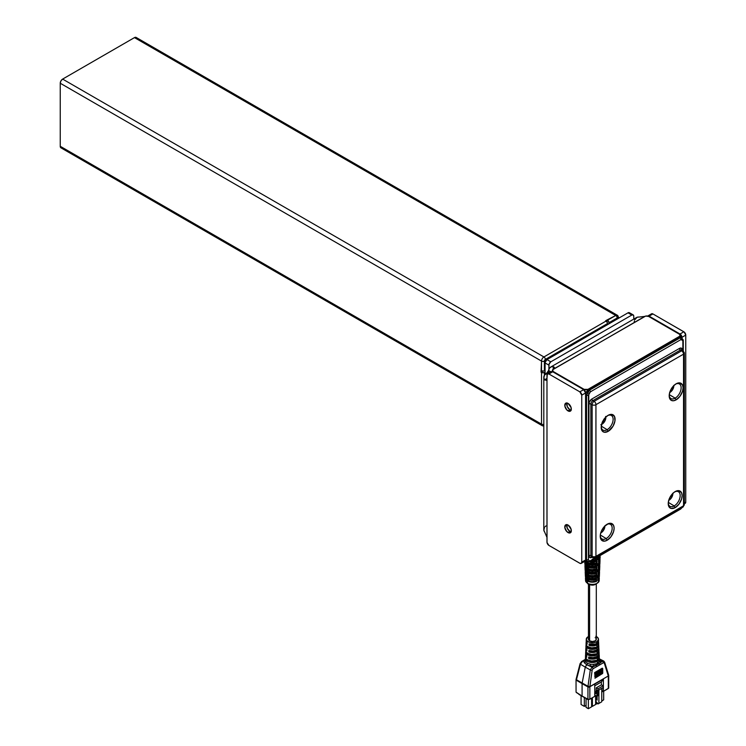 <?xml version="1.0" encoding="UTF-8"?>
<svg xmlns="http://www.w3.org/2000/svg" width="746" height="746" viewBox="0 0 746 746"><rect width="100%" height="100%" fill="white"/><g stroke="black" fill="none" stroke-linecap="round" stroke-linejoin="round"><path stroke-width="1.12" d="M604.185 419.028A3.143 1.809 -60 0 1 602.423 422.077M672.081 387.65A3.143 1.809 -60 0 1 670.682 389.99M603.15 528.009A3.143 1.809 -60 0 1 601.677 530.499L603.16 527.944M671.148 495.391A3.143 1.809 -60 0 1 669.675 497.871L671.167 495.316M580.435 663.362A1.352 0.615 14.4 0 0 580.08 663.66A1.352 0.615 -165.6 0 1 580.435 663.362L581.414 662.028A1.352 0.783 60 0 1 581.693 661.478A1.352 0.783 60 0 1 582.365 661.543L580.444 664.238L585.274 667.129L590.282 669.917L592.072 667.148A1.352 0.783 60 0 1 593.033 668.733L603.589 662.672A1.352 0.942 -104.6 0 0 602.88 660.993L602.386 661.198A1.352 0.783 60 0 1 603.346 662.774L604.316 663.101L608.316 676.1A1.352 0.877 -6.7 0 0 608.699 675.391A1.352 0.877 -6.7 0 0 608.671 675.27M608.27 674.617A1.352 0.895 162.8 0 1 608.288 675.895L608.316 688.521L603.393 691.365L603.393 679.112L594.767 684.091L594.767 696.344L589.844 699.188L589.853 686.758A1.352 0.681 -174.1 0 1 587.96 686.628L587.941 686.907A1.352 0.783 0 0 0 589.844 686.898L592.156 670.122L593.033 668.733A1.352 0.783 -120 0 0 592.072 667.148L586.664 664.742L584.277 662.69A8.411 4.858 180 0 1 584.081 660.555L585.731 659.203L584.081 660.555A1.352 1.091 -163.6 0 0 585.33 659.968A1.352 1.091 16.4 0 1 584.081 660.555L582.365 661.543L584.081 660.555L584.277 662.69A1.352 1.063 154 0 0 585.582 661.413L587.382 663.297L590.459 664.229A7.059 4.075 0 0 0 593.555 664.322L597.387 663.586L597.201 657.963A6.826 3.944 180 0 1 588.603 658.466L588.65 656.993A6.761 3.907 0 0 0 597.154 656.499L596.996 651.426A6.527 3.767 180 0 1 588.818 651.929L588.864 650.456A6.462 3.73 0 0 0 596.949 649.962L596.791 644.898A6.238 3.599 180 0 1 589.032 645.383L589.079 643.919A6.173 3.562 0 0 0 596.744 643.434L596.688 641.737A6.099 3.516 180 0 1 589.974 642.483A6.099 3.516 180 0 1 586.281 639.154A6.099 3.516 180 0 1 588.072 636.767L588.995 636.329M576.061 679.559A1.352 0.783 0 0 0 576.043 679.709A1.352 0.783 0 0 0 576.416 680.259L576.434 679.97A1.352 0.681 -174.1 0 1 576.052 679.429A1.352 0.681 5.9 0 0 576.434 679.97L576.453 678.869L576.462 679.755L582.141 683.038L585.274 667.129L587.167 664.071L586.664 664.742L584.277 662.69A1.352 1.063 -26 0 0 585.582 661.413L587.382 663.297L587.167 664.071L587.382 663.297L590.459 664.229L590.095 666.047L590.459 664.229A7.059 4.075 0 0 0 593.555 664.322L593.788 666.159A8.411 4.858 180 0 1 590.095 666.047L586.664 664.742L585.274 667.129L580.444 664.238L582.365 661.543A1.352 0.783 -120 0 0 581.693 661.478L585.526 659.259M585.414 659.623A7.059 4.075 0 0 0 585.321 660.201A7.059 4.075 0 0 0 585.582 661.413A7.059 4.075 0 0 1 585.321 660.201L585.405 658.392A6.975 4.028 180 0 1 585.545 657.674M586.281 639.154L586.207 640.814A6.173 3.562 0 0 0 587.158 642.819L587.111 644.283A6.238 3.599 180 0 1 586.142 642.25L586.058 644.134A6.322 3.655 0 0 0 589.265 647.407A6.322 3.655 0 0 0 595.784 647.304L595.84 648.768A6.388 3.693 180 0 1 589.247 648.88A6.388 3.693 180 0 1 585.992 645.57L585.918 647.23A6.462 3.73 0 0 0 586.953 649.356L586.897 650.82A6.527 3.767 180 0 1 585.843 648.666L585.759 650.54A6.621 3.823 0 0 0 589.154 653.981A6.621 3.823 0 0 0 595.998 653.841L596.045 655.305A6.686 3.861 180 0 1 589.126 655.454A6.686 3.861 180 0 1 585.694 651.976L585.619 653.636A6.761 3.907 0 0 0 586.738 655.893L586.692 657.357A6.826 3.944 180 0 1 585.554 655.072A6.826 3.944 180 0 1 585.703 654.354M585.843 648.666A6.527 3.767 180 0 1 586.002 647.948M586.142 642.25A6.238 3.599 180 0 1 586.3 641.532M585.992 645.57A6.388 3.693 180 0 1 586.142 644.852M585.694 651.976A6.686 3.861 180 0 1 585.843 651.258M585.554 655.072L585.47 656.956A6.91 3.991 0 0 0 589.032 660.555A6.91 3.991 0 0 0 596.213 660.378L596.259 661.842A6.975 4.028 180 0 1 589.014 662.028A6.975 4.028 180 0 1 585.405 658.392M588.753 638.38L588.445 639.257A3.926 2.266 0 0 0 589.601 640.851L589.601 584.547L589.601 640.851A3.926 2.266 0 0 0 593.881 641.346A3.926 2.266 0 0 0 596.306 639.257L596.007 638.38M584.817 561.3A7.628 4.401 0 0 0 586.99 563.827L586.906 561.206L586.99 563.827L585.675 563.043A6.733 3.889 0 0 0 587.615 565.459L587.578 564.135L587.615 565.459L584.836 562.773L584.752 560.787L584.995 563.603L587.046 565.785L587.167 569.916A7.376 4.252 0 0 0 592.277 571.166L592.287 573.105A7.292 4.206 180 0 1 587.223 571.874L587.344 576.005A7.124 4.112 0 0 0 592.305 577.208L592.315 579.157A7.04 4.066 180 0 1 587.4 577.963L587.55 583.232A1.352 0.783 120 0 0 587.829 583.82A1.352 0.783 -60 0 1 587.55 583.232A6.826 3.935 0 0 0 594.916 584.099A6.826 3.935 0 0 0 599.197 580.537C596.334 585.228 592.548 586.319 587.829 583.82L585.554 580.537A6.826 3.935 0 0 0 587.55 583.232L587.4 577.963A7.04 4.066 180 0 1 585.34 575.185A7.04 4.066 180 0 1 585.34 575.129L585.256 573.142A7.124 4.112 0 0 0 585.256 573.198A7.124 4.112 0 0 0 587.344 576.005L587.223 571.874A7.292 4.206 180 0 1 585.088 568.993A7.292 4.206 180 0 1 585.088 568.946L585.004 566.96A7.376 4.252 0 0 0 585.004 567.007A7.376 4.252 0 0 0 587.167 569.916L587.046 565.785A7.544 4.355 180 0 1 584.836 562.81A7.544 4.355 180 0 1 584.836 562.773L585.386 563.062L584.752 560.787M585.908 568.956L585.927 569.226A6.481 3.739 0 0 0 587.792 571.548L587.755 570.224L587.792 571.548L585.088 568.946L586.328 571.25L589.545 572.779L592.287 573.105L591.783 572.788L592.287 573.105L592.277 571.166L587.167 569.916L585.582 568.564L585.004 566.96L585.088 568.946L585.908 568.956M586.16 575.101L586.169 575.399A6.229 3.599 0 0 0 587.979 577.628L587.932 576.313L587.979 577.628L585.34 575.129L586.533 577.357L589.657 578.84L592.315 579.157L591.811 578.831L592.315 579.157L592.305 577.208L587.344 576.005L585.256 573.142L585.34 575.129L586.16 575.101M599.113 581.059A6.826 3.935 180 0 1 594.487 584.193A6.826 3.935 180 0 1 587.55 583.232A6.826 3.935 180 0 1 585.601 580.006M599.887 558.726A7.665 4.429 180 0 1 600.045 559.714L599.364 563.062L599.998 560.787A7.628 4.401 0 0 0 599.998 560.787L599.924 562.773A7.544 4.355 180 0 1 599.915 562.81A7.544 4.355 180 0 1 592.492 567.063L592.501 565.123A7.628 4.401 0 0 0 599.998 560.824L599.998 560.647M599.747 566.96L599.169 568.564L597.593 569.916L592.473 571.166L592.464 573.105L595.205 572.779L599.094 570.531L599.747 566.96L599.672 568.946A7.292 4.206 180 0 1 599.663 568.993A7.292 4.206 180 0 1 592.464 573.105L592.473 571.166A7.376 4.252 0 0 0 599.747 567.007A7.376 4.252 0 0 0 599.747 566.96L599.747 566.848M599.495 573.142L597.415 576.005L592.455 577.208L592.445 579.157L595.103 578.84L598.87 576.658L599.495 573.142L599.42 575.129A7.04 4.066 180 0 1 599.411 575.185A7.04 4.066 180 0 1 592.445 579.157L592.455 577.208A7.124 4.112 0 0 0 599.495 573.198A7.124 4.112 0 0 0 599.495 573.142L599.495 573.059M592.268 567.063A7.544 4.355 180 0 1 587.046 565.785L592.268 567.063L591.764 566.746L592.268 567.063L592.259 565.123L592.268 567.063M586.99 563.827A7.628 4.401 0 0 0 592.259 565.123L586.99 563.827M590.757 560.917L592.24 561.02L592.24 560.097L592.24 561.02A7.796 4.504 180 0 1 590.795 560.927M599.113 577.283A6.91 3.991 180 0 1 599.29 578.281A6.91 3.991 180 0 1 597.863 580.612L597.928 578.654A6.994 4.038 0 0 0 599.374 576.285L599.411 575.185M596.632 579.4L596.586 581.348A6.91 3.991 180 0 1 588.165 581.348L588.118 579.4A6.994 4.038 0 0 0 596.632 579.4L592.38 580.229L588.118 579.4L588.165 581.348L591.252 582.122L594.599 581.964L596.586 581.348L596.091 580.975L592.38 581.703L588.165 581.348L588.631 579.605L588.659 580.975A6.099 3.525 0 0 0 596.091 580.975L596.129 579.605L596.586 581.348L596.632 579.4M599.374 571.1A7.162 4.14 180 0 1 599.542 572.089A7.162 4.14 180 0 1 598.059 574.513L598.124 572.546A7.246 4.187 0 0 0 599.625 570.103L599.663 568.993M596.791 573.32L596.744 575.278A7.162 4.14 180 0 1 588.016 575.278L587.969 573.32A7.246 4.187 0 0 0 596.791 573.32L592.38 574.187L587.969 573.32L588.016 575.278L591.214 576.08L594.683 575.912L596.744 575.278L596.24 574.905L593.415 575.614L588.016 575.278L588.473 573.525L588.51 574.905A6.35 3.665 0 0 0 596.24 574.905L596.278 573.525L596.744 575.278L596.791 573.32M599.635 564.909A7.413 4.28 180 0 1 599.793 565.906A7.413 4.28 180 0 1 598.264 568.415L598.329 566.447A7.497 4.327 0 0 0 599.877 563.911L599.915 562.81M596.94 567.249L596.893 569.198A7.413 4.28 180 0 1 587.857 569.198L587.811 567.249A7.497 4.327 0 0 0 596.94 567.249L592.38 568.144L587.811 567.249L587.857 569.198L591.168 570.028L594.758 569.86L596.893 569.198L596.399 568.825L592.38 569.618L587.857 569.198L588.324 567.454L588.361 568.825A6.602 3.814 0 0 0 596.399 568.825L596.436 567.454L596.893 569.198L596.94 567.249M600.045 559.714A7.665 4.429 180 0 1 598.46 562.307L598.525 560.349A7.749 4.476 0 0 0 600.129 557.728L600.166 556.628A7.796 4.504 180 0 1 600.166 556.628A7.796 4.504 180 0 1 592.51 561.02L592.52 559.071L592.51 561.02L596.735 560.246L599.551 558.278L600.25 554.614L599.616 556.889L600.166 556.6M589.181 561.701A7.749 4.476 0 0 0 597.098 561.169L597.042 563.127A7.665 4.429 180 0 1 587.708 563.127L587.671 561.607L587.708 563.127L589.909 563.808L593.63 563.985L597.042 563.127L587.708 563.127L588.174 561.747L588.202 562.754A6.854 3.954 0 0 0 596.548 562.754L596.586 561.384L597.042 563.127L597.098 561.169L592.38 562.102L588.725 561.57M594.217 558.95A7.88 4.551 0 0 0 600.036 555.593M566.913 524.634A4.607 2.658 -120 0 0 569.963 531.469L568.051 532.579A4.607 2.658 60 0 1 565.039 528.522A4.607 2.658 60 0 1 565.748 524.83A4.607 2.658 60 0 1 568.051 525.053A4.607 2.658 60 0 1 571.063 529.119A4.607 2.658 60 0 1 570.354 532.803A4.607 2.658 60 0 1 568.051 532.579L569.963 531.469L571.212 531.907M566.913 402.989A4.607 2.658 -120 0 0 569.963 409.815L568.051 410.925A4.607 2.658 60 0 1 565.039 406.868A4.607 2.658 60 0 1 565.748 403.176A4.607 2.658 60 0 1 568.051 403.409A4.607 2.658 60 0 1 571.063 407.465A4.607 2.658 60 0 1 570.354 411.149A4.607 2.658 60 0 1 568.051 410.925L569.963 409.815L571.212 410.253M674.197 505.928A8.439 4.877 120 0 0 680.165 495.857A8.439 4.877 120 0 0 674.673 491.894A8.439 4.877 -60 0 1 678.366 491.689A8.439 4.877 -60 0 1 679.727 498.44A8.439 4.877 -60 0 1 674.197 505.928L668.304 502.403L674.197 505.928A8.439 4.877 -60 0 1 669.927 506.31A8.439 4.877 -60 0 1 668.248 503.009A8.439 4.877 120 0 0 674.197 505.928L675.177 507.616L674.197 505.928M675.177 491.577A9.819 5.67 -60 0 1 682.124 495.586A9.819 5.67 -60 0 1 675.177 507.616L671.316 508.492L669.404 507.383L668.23 503.606L668.761 500.23L670.262 496.761L673.825 492.509L676.529 490.952L679.037 490.7L681.592 492.826L682.124 495.586L681.592 498.962L679.037 504.035L675.177 507.616A9.819 5.67 -60 0 1 668.23 503.606A9.819 5.67 -60 0 1 675.177 491.577L675.177 491.577M606.2 538.547A8.439 4.877 120 0 0 612.168 528.485A8.439 4.877 120 0 0 606.666 524.513A8.439 4.877 -60 0 1 610.368 524.317A8.439 4.877 -60 0 1 611.729 531.059A8.439 4.877 -60 0 1 606.2 538.547L600.306 535.022L606.2 538.547A8.439 4.877 -60 0 1 601.929 538.938A8.439 4.877 -60 0 1 600.25 535.637A8.439 4.877 120 0 0 606.2 538.547L607.179 540.235L606.2 538.547M607.179 524.205A9.819 5.67 -60 0 1 614.117 528.215A9.819 5.67 -60 0 1 607.179 540.235L604.521 541.158L601.397 540.011L600.362 537.717L600.362 534.584L601.397 531.096L604.521 526.35L608.531 523.571L611.03 523.328L613.594 525.445L614.117 528.215L613.594 531.581L611.03 536.663L607.179 540.235A9.819 5.67 -60 0 1 600.232 536.225A9.819 5.67 -60 0 1 607.179 524.205L607.179 524.205M675.158 398.15A8.439 4.877 120 0 0 681.126 388.088A8.439 4.877 120 0 0 675.624 384.115A8.439 4.877 -60 0 1 679.326 383.92A8.439 4.877 -60 0 1 680.688 390.662A8.439 4.877 -60 0 1 675.158 398.15L669.265 394.625L675.158 398.15A8.439 4.877 -60 0 1 670.887 398.541A8.439 4.877 -60 0 1 669.209 395.231A8.439 4.877 120 0 0 675.158 398.15L676.137 399.837L675.158 398.15M676.137 383.798A9.819 5.67 -60 0 1 683.075 387.808A9.819 5.67 -60 0 1 676.137 399.837L673.479 400.761L671.223 400.322L669.321 397.32L669.321 394.186L671.223 388.983L673.479 385.943L676.137 383.798L679.988 382.922L682.553 385.048L683.075 387.808L682.553 391.184L679.988 396.257L676.137 399.837A9.819 5.67 -60 0 1 669.19 395.828A9.819 5.67 -60 0 1 676.137 383.798L676.137 383.798M607.16 429.668A8.439 4.877 120 0 0 613.119 419.606A8.439 4.877 120 0 0 607.626 415.634A8.439 4.877 -60 0 1 611.328 415.438A8.439 4.877 -60 0 1 612.69 422.18A8.439 4.877 -60 0 1 607.16 429.668L601.257 426.143L607.16 429.668A8.439 4.877 -60 0 1 602.889 430.06A8.439 4.877 -60 0 1 601.211 426.749A8.439 4.877 120 0 0 607.16 429.668L608.13 431.356L607.16 429.668M608.13 415.317A9.819 5.67 -60 0 1 615.077 419.327A9.819 5.67 -60 0 1 608.13 431.356L604.279 432.232L602.358 431.123L601.323 428.838L601.714 423.97L605.472 417.462L608.13 415.317L611.99 414.44L614.545 416.566L614.946 420.968L613.044 426.171L608.13 431.356A9.819 5.67 -60 0 1 601.192 427.346A9.819 5.67 -60 0 1 608.13 415.317L608.13 415.317M681.751 507.756L680.967 508.408A1.352 0.783 60 0 1 680.678 509.033A1.352 0.783 60 0 1 680.026 508.968M589.433 561.272L587.41 561.477L586.561 559.612L587.41 561.477A1.352 1.11 -60 0 0 589.023 560.843L588.454 559.603A1.352 0.783 180 0 1 586.561 559.612L586.561 395.175L585.573 394.606L585.573 559.08L586.561 559.612L585.573 559.08L586.701 561.067L585.573 559.08L585.573 394.606L586.561 395.175L586.561 559.612A1.352 0.783 0 0 0 588.454 559.603L589.023 560.843L590.375 560.712L682.03 507.42M681.555 337.537L679.531 337.08L681.182 337.164M634.622 319.95L637.112 317.255L644.768 316.425A2.714 1.567 180 0 1 648.6 316.425L679.531 334.283L680.119 335.989L587.969 389.356L584.137 389.356L553.206 371.499L553.206 372.049L553.206 371.499A2.714 1.567 180 0 1 552.413 370.389A2.714 1.567 180 0 1 553.206 369.289L553.206 366.612L551.536 366.724L549.597 368.011L548.552 370.473L550.977 371.872L548.552 370.473L546.977 372.879L548.105 373.532L546.977 372.879L548.897 371.778L544.431 375.219L543.862 377.952L544.664 379.742L546.977 378.409L546.501 379.975L545.009 380.106L544.664 379.742L546.977 378.409L547.303 374.054L548.897 373.988L552.73 371.778L583.661 389.636L585.573 392.955L587.969 389.944L585.946 392.741L585.573 394.606L585.573 392.955A2.714 1.567 -120 0 0 583.661 389.636L579.828 391.846A2.714 1.567 60 0 1 581.749 395.166L585.573 392.955L581.749 395.166L581.749 562.167A2.714 1.567 60 0 1 581.181 563.398A2.714 1.567 60 0 1 579.828 563.267L548.897 545.41A2.714 1.567 60 0 1 546.977 542.09L546.977 375.089A2.714 1.567 60 0 1 547.536 373.849A2.714 1.567 60 0 1 548.897 373.988L552.73 371.778A2.714 1.567 -120 0 0 551.369 371.639L552.73 371.778L583.661 389.636L579.828 391.846L581.749 395.166L581.749 562.167L585.666 559.901L581.749 562.167L581.181 563.398L580.202 563.444L548.897 545.41L547.014 542.547L546.977 378.409L546.165 380.255L544.664 379.742A10.836 6.257 180 0 1 543.806 377.308A10.836 6.257 180 0 1 546.977 372.879L548.552 370.473A10.836 6.257 60 0 1 550.66 367.088A10.836 6.257 60 0 1 553.206 366.612L554.39 367.657L553.215 369.279L645.644 316.08L648.6 316.425L679.531 334.283A2.714 1.567 180 0 1 680.324 335.392A2.714 1.567 180 0 1 679.531 336.493L679.531 337.08L588.445 389.626L589.433 390.205L680.026 337.901L679.065 337.313L682.096 337.724L680.026 337.901A1.352 0.783 60 0 1 680.967 339.551L590.375 391.855L588.78 393.757L588.454 559.603L588.454 395.166A1.352 0.783 180 0 1 586.561 395.175L587.41 392.349L589.433 390.205L587.969 389.944L587.969 389.356A2.714 1.567 180 0 1 584.137 389.356L584.137 389.981L584.137 389.356L553.206 371.499L552.618 369.792L644.768 316.425L639.024 317.069A10.836 6.257 -120 0 0 636.478 317.544L550.66 367.088M681.63 350.825A2.751 1.595 -60 0 1 683.019 350.704A2.751 1.595 -60 0 1 683.578 351.953A2.714 1.567 180 0 1 684.334 353.035A2.714 1.567 180 0 1 683.541 354.145L595.942 404.686L595.942 556.367L683.532 505.797L683.541 354.145A2.714 1.567 0 0 0 684.334 353.035L683.019 350.704A2.751 1.595 120 0 0 681.63 350.825L680.38 350.079L681.63 350.825L594.086 401.367L592.837 400.621A2.788 1.613 120 0 0 590.869 404.034L590.869 555.658A2.788 1.613 120 0 0 591.466 556.945A2.788 1.613 120 0 1 590.869 555.658L592.138 556.367L590.869 555.658A1.352 0.783 0 0 0 588.967 555.667L588.967 404.043L589.461 401.88L591.895 398.97L679.438 348.429L681.508 348.223L682.366 350.126A1.352 0.783 0 0 0 682.226 350.219A1.352 0.783 180 0 1 682.366 350.126A4.14 2.387 -60 0 0 679.438 348.429A1.352 0.783 -120 0 0 680.38 350.079L592.837 400.621L594.086 401.367L681.63 350.825A2.714 1.567 60 0 1 683.513 354.126A2.714 1.567 -120 0 0 681.63 350.825M681.788 349.949A2.788 1.613 120 0 0 680.38 350.079A1.352 0.783 60 0 1 679.438 348.429L591.895 398.97A1.352 0.783 -120 0 0 592.837 400.621A1.352 0.783 60 0 1 591.895 398.97A4.14 2.387 -60 0 0 588.967 404.043A1.352 0.783 180 0 1 590.869 404.034L592.138 404.742L590.869 404.034A1.352 0.783 0 0 0 588.967 404.043L588.967 555.667A1.352 0.783 180 0 1 590.869 555.658L590.869 404.034A2.788 1.613 120 0 1 592.837 400.621L680.38 350.079A2.788 1.613 120 0 1 681.788 349.949L683.019 350.704M592.725 557.635L595.411 557.607A2.714 1.567 -120 0 0 595.97 556.367A2.714 1.567 60 0 1 595.411 557.607A2.714 1.567 60 0 1 594.086 557.495A2.751 1.595 -60 0 1 592.725 557.635A2.751 1.595 -60 0 1 592.138 556.367L592.138 404.742A2.751 1.595 -60 0 1 594.086 401.367A2.751 1.595 120 0 0 592.138 404.742L592.138 556.367A2.714 1.567 0 0 0 595.933 556.348L595.933 404.724A2.714 1.567 180 0 1 592.138 404.742A2.714 1.567 0 0 0 595.933 404.724L595.97 404.668A2.714 1.567 -120 0 0 594.086 401.367A2.714 1.567 60 0 1 595.97 404.668L683.541 354.145L683.541 505.769L595.933 556.348A2.714 1.567 180 0 1 592.138 556.367A2.751 1.595 120 0 0 592.725 557.635L591.466 556.945M595.411 557.607L682.944 507.066A2.714 1.567 -120 0 0 683.513 505.825A2.714 1.567 60 0 1 682.944 507.066A2.714 1.567 60 0 1 681.63 506.954M683.578 503.578A2.714 1.567 180 0 1 684.334 504.66A2.714 1.567 180 0 1 683.541 505.769A2.714 1.567 0 0 0 684.334 504.66L684.334 353.035M682.879 350.611L682.842 340.241L681.695 339.299L680.967 339.551L682.879 340.652L682.879 350.611M592.054 557.271L589.825 557.56L588.967 555.667A4.14 2.387 -60 0 0 591.895 557.355A1.352 0.783 60 0 1 591.914 557.187A1.352 0.783 -120 0 0 591.895 557.355L592.054 557.271M682.534 507.103L680.678 509.033A1.352 0.783 -120 0 0 680.967 508.408L590.375 560.712A1.352 0.783 60 0 1 590.095 561.328A1.352 0.783 -120 0 0 590.375 560.712L589.023 560.843A1.352 1.11 120 0 1 587.41 561.477L586.701 561.067M680.678 509.033L590.095 561.328L587.447 561.496M682.898 339.561A1.352 0.783 180 0 1 683.271 340.101A1.352 0.783 180 0 1 682.879 340.652A1.352 0.783 0 0 0 683.271 340.101L681.135 337.127M590.375 391.855L680.967 339.551A1.352 0.783 -120 0 0 680.026 337.901L589.433 390.205A1.352 0.783 60 0 1 590.375 391.855A1.352 0.783 -120 0 0 589.433 390.205L586.561 395.175A1.352 0.783 0 0 0 588.454 395.166L590.375 391.855M607.533 324.65L607.291 322.477L605.621 320.78L606.097 321.05L543.918 356.952A2.033 1.175 60 0 1 545.354 359.441L607.533 323.54A2.033 1.175 -120 0 0 606.097 321.05L543.918 356.952A3.385 1.958 120 0 0 541.521 361.101L541.037 372.161L542.556 372.758L544.393 372.44A2.033 1.175 180 0 1 541.521 372.44L541.521 424.138L60.239 146.281L60.239 83.235L541.521 361.101A2.033 1.175 0 0 0 544.393 361.101L545.354 359.441L607.533 323.54L607.533 324.65M545.065 370.389L543.349 371.098L541.521 370.781A2.033 1.175 0 0 0 544.393 370.781L544.393 361.101A2.033 1.175 180 0 1 541.521 361.101A3.385 1.958 -60 0 1 543.918 356.952L62.636 79.095L134.466 37.617L615.748 315.483A2.033 1.175 60 0 1 617.184 317.973A1.352 0.783 -60 0 1 618.145 318.523L617.184 317.973A2.033 1.175 -120 0 0 615.748 315.483L607.533 320.22A2.033 1.175 60 0 1 608.969 322.71L617.184 317.973L608.969 322.71L608.969 323.82L608.727 321.647L607.058 319.95L615.748 315.483A3.385 1.958 -60 0 1 617.436 315.316A3.385 1.958 120 0 0 615.748 315.483L134.466 37.617L136.164 37.449A3.385 1.958 120 0 0 134.466 37.617L62.636 79.095A3.385 1.958 120 0 0 60.239 83.235L60.939 80.876L62.636 79.095L543.918 356.952A2.033 1.175 -120 0 1 545.354 359.441A1.352 0.783 -60 0 0 544.393 361.101L544.393 370.781L545.065 370.389M618.154 318.514A2.033 1.175 0 0 0 618.732 317.693A2.033 1.175 180 0 1 618.154 318.514M618.145 316.863A2.033 1.175 180 0 1 618.732 317.693L617.436 315.316A3.385 1.958 -60 0 1 618.145 316.863M608.111 324.314L607.533 323.988L608.111 324.314M607.058 322.03L607.058 319.95L605.621 320.78L607.058 319.95L607.058 322.03M62.17 147.876L61.303 147.96M60.939 147.829L60.239 146.281L60.239 83.235L541.521 361.101L541.521 370.781L541.037 370.501L541.521 372.44L541.521 424.138A2.033 1.175 0 0 0 543.806 424.381A2.033 1.175 180 0 1 541.521 424.138L60.239 146.281A3.385 1.958 120 0 0 60.939 147.829L542.221 425.696A3.385 1.958 -60 0 1 541.521 424.138A3.385 1.958 120 0 0 542.221 425.696L543.806 426.003M617.436 315.316L136.164 37.449L136.816 38.484M542.846 371.126L541.037 372.161L542.846 371.126M544.393 375.275L544.393 372.44L544.393 375.275M543.806 425.584A3.385 1.958 -60 0 1 542.221 425.696M545.065 362.929L548.897 365.139A2.714 1.567 -60 0 1 550.809 361.819L546.977 359.609A2.714 1.567 120 0 0 545.065 362.929L548.897 365.139L548.897 369.251L549.037 364.207L550.809 361.819L546.977 359.609L628.011 312.826L631.834 315.036A2.714 1.567 -60 0 1 633.195 314.905A2.714 1.567 -60 0 1 633.755 316.145L633.195 314.905L631.834 315.036L550.809 361.819L631.834 315.036L628.011 312.826L546.977 359.609L545.102 362.472L545.065 374.38L545.065 362.929M629.885 313.525L629.363 312.695A2.714 1.567 120 0 0 628.011 312.826L629.363 312.695L633.195 314.905M633.755 319.12L633.755 316.145L633.755 319.12M566.96 524.541L567.258 528.243L569.963 531.469A4.607 2.658 -120 0 0 571.1 531.889M566.96 402.887L567.258 406.589L569.963 409.815A4.607 2.658 -120 0 0 571.1 410.235M585.023 391.911L586.589 391.995M684.222 503.391L685.201 503.354A2.714 1.567 -120 0 0 685.76 502.114L684.334 502.935L685.76 502.114L685.76 335.113A2.714 1.567 -120 0 0 683.849 331.793L680.016 334.003A2.714 1.567 60 0 1 681.928 337.323L685.76 335.113L684.222 332.054L652.909 313.935A2.714 1.567 -120 0 0 651.556 313.805L651.137 314.28M581.181 563.398L585.013 561.188A2.714 1.567 -120 0 0 585.573 559.948L585.013 561.188L583.661 561.057M684.334 503.848L685.76 502.114L685.76 335.113L681.928 337.323L680.324 336.399L681.891 336.875L680.016 334.003L649.076 316.145L652.909 313.935L651.556 313.805L647.724 316.015A2.714 1.567 60 0 1 649.076 316.145L652.909 313.935L683.849 331.793L680.016 334.003L649.076 316.145L647.481 316.211M585.097 561.141A2.714 1.567 0 0 0 586.841 561.169M585.423 391.986A2.714 1.567 0 0 0 586.272 392.023M548.897 373.988L579.828 391.846L548.897 373.988M568.051 403.409L565.748 403.176L564.853 406.057L566.801 409.918L569.86 411.335L571.063 410.337L571.063 407.465L568.051 403.409M568.051 525.053L565.748 524.83L564.853 527.711L566.801 531.572L569.86 532.989L571.063 531.991L571.063 529.119L568.051 525.053M543.806 377.308L543.806 529.641A10.836 6.257 0 0 0 544.664 532.075L546.977 537.372M544.431 527.543L543.862 530.285L546.977 537.381M545.932 525.911L545.074 526.695M553.718 368.925L553.206 369.289L553.206 366.612L554.306 367.265L553.718 368.925M634.24 322.244L634.352 321.032M550.846 372.468L551.369 371.639L547.536 373.849M587.093 561.123L585.023 561.123M585.116 561.039L586.291 562.307L586.253 561.234L586.291 562.307A7.665 4.429 180 0 1 585.19 561.16M584.836 562.81L584.883 563.911A7.497 4.327 0 0 0 586.431 566.447L586.496 568.415A7.413 4.28 180 0 1 584.967 565.906A7.413 4.28 180 0 1 585.125 564.909M585.088 568.993L585.134 570.103A7.246 4.187 0 0 0 586.626 572.546L586.692 574.513A7.162 4.14 180 0 1 585.209 572.089A7.162 4.14 180 0 1 585.386 571.1M585.34 575.185L585.386 576.285A6.994 4.038 0 0 0 586.832 578.654L586.888 580.612A6.91 3.991 180 0 1 585.461 578.281A6.91 3.991 180 0 1 585.638 577.283M591.839 578.672L587.979 577.628A6.229 3.599 0 0 0 591.811 578.672M591.802 577.199L591.811 578.831L591.802 577.199M591.811 572.62L587.792 571.548A6.481 3.739 0 0 0 591.783 572.62M591.783 571.147L591.783 572.788L591.783 571.147M591.792 566.578L587.615 565.459A6.733 3.889 0 0 0 591.764 566.578M591.764 565.104L591.764 566.746L591.764 565.104M592.24 561.02L591.746 560.703L592.24 561.02M593.014 560.535A6.984 4.028 0 0 0 599.336 556.87L597.313 559.369L592.986 560.535M593.014 560.703L592.51 561.02L593.014 559.64L593.014 560.703M600.082 555.472L597.947 557.747L594.021 558.978M586.328 561.477L585.89 560.889M600.129 557.626L598.525 560.349L598.46 562.307L599.141 561.701L600.045 559.612L599.635 558.195M599.234 559.612L598.423 561.477M592.492 567.063L595.317 566.718L598.637 565.142L599.924 562.773L597.136 565.459L592.967 566.578A6.733 3.889 0 0 0 599.085 563.043L596.641 564.368L592.501 565.123L592.492 567.063L592.986 566.746L592.492 567.063M592.986 566.746L592.995 565.104L592.986 566.746M585.358 564.424L584.957 565.804L585.834 567.818L586.496 568.415L586.431 566.447L584.883 563.817M586.552 567.603L585.769 565.804M599.877 563.817L598.329 566.447L598.264 568.415L598.917 567.818L599.7 566.503L599.402 564.424M598.982 565.804L598.199 567.603M592.967 572.62A6.481 3.739 0 0 0 598.833 569.226L596.959 571.548L592.939 572.62M592.967 572.788L592.977 571.147L592.967 572.788M585.591 570.662L585.591 573.32L586.692 574.513L586.626 572.546L585.134 570M586.776 573.721L586.03 572.079A6.35 3.665 0 0 0 586.664 573.599M599.625 570L598.124 572.546L598.059 574.513L599.159 573.32L599.159 570.662M598.096 573.599A6.35 3.665 0 0 0 598.73 572.079L597.984 573.721M598.861 575.418L596.781 577.628L592.921 578.672A6.229 3.599 0 0 0 598.581 575.399L598.861 575.418M592.949 578.831L592.949 577.199L592.949 578.831M585.834 576.9L585.834 579.465L586.888 580.612L586.832 578.654L585.386 576.192M586.999 579.847L586.356 577.609M599.374 576.192L597.928 578.654L597.863 580.612L598.926 579.465L598.926 576.9M598.395 577.609L597.76 579.847M589.34 584.146L588.51 583.745A1.352 0.783 -60 0 1 587.829 583.82M598.488 561.402A6.854 3.954 0 0 0 599.234 559.714M585.778 565.86L585.778 565.897A6.602 3.814 0 0 0 586.459 567.501M598.292 567.501A6.602 3.814 0 0 0 598.982 565.897L598.982 565.86M586.272 578.169L586.281 578.262A6.099 3.525 0 0 0 586.86 579.689M597.891 579.689A6.099 3.525 0 0 0 598.478 578.262L598.478 578.169M590.282 584.435L594.469 584.435M595.42 584.146L596.24 583.745M595.765 636.329L598.012 637.905L598.357 639.937L596.688 641.737L593.564 642.707L590.049 642.502L587.307 641.206L586.281 639.257L588.072 636.767A6.099 3.516 180 0 1 588.445 636.562M588.445 583.717L588.445 639.257L589.601 640.851L592.38 641.523L595.159 640.851L596.306 639.257L596.306 584.127M595.644 637.989L595.159 637.653M596.39 665.357L592.072 667.148L593.788 666.159L590.095 666.047L592.072 667.148L590.282 669.917L585.274 667.129L582.141 683.038L588.007 686.32L590.282 669.917A1.352 0.513 7.9 0 0 592.156 670.122L593.033 668.733L596.865 666.514A1.352 0.783 -120 0 0 596.39 665.357A1.352 0.783 60 0 1 596.865 666.514L599.504 664.994A1.352 0.783 -120 0 0 599.029 663.837A1.352 0.783 60 0 1 599.504 664.994L603.346 662.774A1.352 0.783 -120 0 0 602.386 661.198L600.474 660.051A1.352 1.063 -26 0 1 599.42 659.762A1.352 1.063 154 0 0 600.474 660.051A8.411 4.858 180 0 1 600.67 662.187A1.352 1.091 16.4 0 1 599.336 660.993A7.059 4.075 0 0 0 599.439 660.201L599.355 658.392A6.975 4.028 180 0 1 598.18 660.742L598.124 659.268A6.91 3.991 0 0 0 599.29 656.956L599.206 655.072A6.826 3.944 180 0 1 597.201 657.963L597.387 663.586L599.336 660.993A1.352 1.091 -163.6 0 0 600.67 662.187L599.029 663.837A1.352 0.83 41.6 0 1 598.367 662.784A1.352 0.83 -138.4 0 0 599.029 663.837L593.788 666.159L593.555 664.322L596.147 664.061A1.352 0.681 -103.2 0 0 596.39 665.357A1.352 0.681 76.8 0 1 596.147 664.061L598.367 662.784L599.336 660.993A7.059 4.075 0 0 0 599.439 660.201M599.057 654.354A6.826 3.944 180 0 1 599.206 655.072M599.001 654.233L598.544 656.862L595.299 658.737L589.629 658.783L588.603 658.466L588.65 656.993L593.061 657.627L597.154 656.499A6.761 3.907 0 0 0 599.131 653.636L599.057 651.976A6.686 3.861 180 0 1 597.966 654.205L597.919 652.731A6.621 3.823 0 0 0 598.991 650.54L598.907 648.666A6.527 3.767 180 0 1 596.996 651.426L597.154 656.499L598.488 655.417L599.122 653.468M598.758 647.948A6.527 3.767 180 0 1 598.907 648.666M598.73 647.882L598.273 650.391L595.187 652.172L589.797 652.228L588.818 651.929L588.864 650.456L593.061 651.034L596.949 649.962A6.462 3.73 0 0 0 598.842 647.23L598.768 645.57A6.388 3.693 180 0 1 597.751 647.659L597.705 646.195A6.322 3.655 0 0 0 598.702 644.134L598.609 642.25A6.238 3.599 180 0 1 596.791 644.898L596.949 649.962L598.6 648.339L598.665 646.456M596.306 636.562A6.099 3.516 180 0 1 598.469 639.154A6.099 3.516 180 0 1 596.688 641.737L596.744 643.434L595.047 644.124L589.079 643.919L589.032 645.383L594.096 645.812L598.003 643.91L598.451 641.532A6.238 3.599 180 0 1 598.609 642.25M598.395 640.115L598.311 641.896L596.744 643.434A6.173 3.562 0 0 0 598.544 640.814L598.469 639.154M598.907 651.258A6.686 3.861 180 0 1 599.057 651.976M599.206 657.674A6.975 4.028 180 0 1 599.355 658.392M598.609 644.852A6.388 3.693 180 0 1 598.768 645.57M598.814 651.044L598.87 652.992L597.966 654.205L597.919 652.731L598.963 650.251M586.384 641.355L586.3 643.164L587.111 644.283L587.158 642.819L586.244 640.516M585.797 654.121L585.75 656.126L586.692 657.357L586.738 655.893L585.647 653.347M586.086 647.742L586.03 649.645L586.897 650.82L586.953 649.356L585.946 646.931M595.961 657.049A4.83 2.788 0 0 1 590.058 657.627L588.603 658.466L590.058 657.627L593.816 657.841L596.296 656.806M596.53 650.186A4.83 2.788 0 0 1 590.058 651.211L588.818 651.929L590.058 651.211L593.816 651.426L596.697 650.008M596.893 643.341A4.83 2.788 0 0 1 590.058 644.796L590.058 644.208L589.032 645.383L590.058 644.796L593.816 645.01L596.987 643.183M585.61 657.515L586.067 660.219L588.361 661.786L592.893 662.513L596.259 661.842L594.702 660.937L596.259 661.842L596.213 660.378L591.699 661.031L587.494 659.884L585.713 658.121L585.666 656.088M589.228 660.611A4.83 2.788 0 0 0 594.702 660.937L591.69 661.254L588.958 660.471M585.88 651.165L585.936 653.123L588.519 655.23L591.699 655.92L596.045 655.305L594.702 654.531L596.045 655.305L595.998 653.841L591.699 654.447L587.699 653.347L586.002 651.678L585.946 649.738M588.482 653.738A4.83 2.788 0 0 0 594.702 654.531L590.935 654.746L588.454 653.71M586.16 644.814L586.617 647.258L588.687 648.675L591.699 649.337L595.84 648.768L594.702 648.115L595.84 648.768L595.784 647.304L591.699 647.854L587.904 646.81L586.291 645.225L586.225 643.397M588.025 646.875A4.83 2.788 0 0 0 594.702 648.115L590.935 648.33L587.764 646.502M599.103 657.422L599.15 659.473L598.18 660.742L598.124 659.268L599.252 656.667M598.525 644.656L598.6 646.521L597.751 647.659L598.46 643.229M597.537 642.12L596.847 641.644M602.88 660.993A1.352 0.942 75.4 0 1 603.589 662.672L604.316 663.101A1.352 0.895 -17.2 0 0 604.661 662.234A1.352 0.895 162.8 0 0 604.307 661.823L600.474 660.051L600.67 662.187L602.386 661.198L599.029 663.837M604.661 662.224L608.624 675.018A1.352 0.895 -17.2 0 1 608.288 675.895L604.316 663.101A1.352 0.895 162.8 0 0 604.661 662.224L603.784 661.087L599.476 658.932M576.089 679.308A1.352 0.681 5.9 0 0 576.052 679.429L580.08 663.651A1.352 0.615 14.4 0 0 580.444 664.238L576.481 679.671A1.352 0.615 -165.6 0 1 576.108 679.084A1.352 0.615 -165.6 0 1 576.471 678.795A1.352 0.615 14.4 0 0 576.117 679.084A1.352 0.615 14.4 0 0 576.481 679.671L580.444 664.238A1.352 0.615 -165.6 0 1 580.08 663.651L581.693 661.478M608.288 675.979L589.872 686.609L592.156 670.122A1.352 0.513 -172.1 0 1 590.282 669.917L588.007 686.32L576.462 679.755L582.085 683.625L582.141 683.038L582.085 683.625L587.941 686.907L588.007 686.32A1.352 0.513 7.9 0 0 589.872 686.525A1.352 0.513 -172.1 0 1 588.007 686.32L589.862 686.609L587.96 686.628A1.352 0.681 5.9 0 0 589.853 686.758L608.288 675.979M594.618 672.603L595.159 673.209L602.815 668.789L602.283 668.174L594.618 672.603L595.159 673.209L594.665 673.312L602.815 668.789L602.283 668.174L594.618 672.603M594.693 673.787L595.159 674.319L602.815 669.889L602.348 669.358L594.693 673.787L595.159 674.319L602.815 669.889L602.348 669.358L594.693 673.787M594.758 674.906L595.159 675.363L602.815 670.943L602.414 670.486L594.758 674.906L595.159 675.363L602.815 670.943L602.414 670.486L594.758 674.906M594.814 675.979L595.159 676.361L602.815 671.941L602.479 671.549L594.842 676.426L602.815 671.941L602.479 671.549L594.814 675.979M594.87 676.976L602.815 672.873L594.87 676.976M602.591 673.498L594.944 678.226L602.591 673.498M576.453 678.869L576.462 679.755M608.624 675.018L608.699 675.391A1.352 0.877 173.3 0 1 608.316 676.1L608.316 676.23A1.352 0.783 0 0 0 608.717 675.68A1.352 0.783 0 0 0 608.699 675.55M608.307 675.96L608.288 674.682M608.699 675.391L608.717 675.68A1.352 0.783 180 0 1 608.316 676.23L608.689 688.129L603.393 691.365L602.087 690.637L603.393 691.365L603.393 679.112L601.379 681.975L594.767 685.788L601.379 681.975L603.393 679.112L594.767 684.091L594.767 696.344L589.638 699.282L588.146 699.31L589.844 699.188L589.844 686.898A1.352 0.783 180 0 1 587.941 686.907L587.941 699.216L582.085 696.065L587.941 699.216L587.941 686.907L582.085 683.625L582.085 696.065L582.085 683.625L576.416 680.259A1.352 0.783 180 0 1 576.043 679.709L576.061 692.157L582.085 696.065L576.416 692.558M601.379 681.975L601.379 684.865L601.379 681.975M588.258 699.795L578.877 694.377L588.258 699.795L588.902 699.422L588.258 699.795M594.767 696.037L595.634 695.542L594.767 696.037M602.087 691.812L603.122 691.216L602.087 691.812M594.767 692.139L596.082 691.383L594.767 692.139M596.921 696.279L594.767 695.039L596.921 696.279L598.068 695.617L596.921 696.279L596.921 690.423L596.921 696.279M594.693 693.025L595.895 693.491L596.306 687.793L598.031 688.791L598.031 690.507L597.397 690.143L596.921 690.423L598.031 690.507L603.197 687.523L598.031 690.507L598.031 688.791L596.306 687.793L601.472 684.809L603.197 685.807L603.197 687.523L603.197 685.807L598.031 688.791L603.197 685.807L601.472 684.809L596.306 687.793L595.97 693.221A1.054 0.606 60 0 1 594.767 693.146M602.087 688.166L601.761 693.482L602.087 688.166M603.682 699.851L603.682 691.197L603.682 699.851L601.761 700.96L603.682 699.851M586.058 698.526L586.058 707.376L586.058 698.526M588.352 708.7L586.058 707.376L588.352 708.7L591.615 706.816L591.615 698.172L591.615 706.816L588.352 708.7L588.352 699.739L588.352 708.7M596.399 695.981L596.399 699.021L596.399 695.981M596.399 702.256L596.399 704.056L595.634 703.609L596.399 704.056L597.313 703.534L596.399 704.056L596.399 702.256M592.38 697.724L592.38 706.378L591.615 705.94L592.38 706.378L595.634 704.494L595.634 695.542L595.634 704.494L592.38 706.378L592.38 697.724M581.078 695.654L581.078 704.494L581.078 695.654M584.332 697.529L584.332 706.378L581.078 704.494L584.332 706.378L586.058 705.38L584.332 706.378L584.332 697.529M598.068 695.617L598.068 690.488L598.068 695.617M597.117 696.167L597.117 700.102L597.117 696.167M598.889 690.013L598.889 703.45L598.031 703.944L595.821 701.184L595.821 699.356L597.117 700.102L595.821 699.356L597.117 698.61L595.821 699.356L595.821 701.184L598.031 703.944L601.761 701.79L600.903 702.284L601.761 701.79L601.761 688.353L601.761 701.79L598.889 703.45L598.889 690.013M588.445 389.626L679.531 337.08L679.531 336.493L587.969 389.356L587.969 389.944L588.445 389.626M668.64 500.407L671.456 497.824L672.864 493.171M672.873 493.358A5.418 3.124 -60 0 1 668.714 500.38M600.642 533.036L603.458 530.453L604.857 525.799M604.875 525.986A5.418 3.124 -60 0 1 600.716 532.998M669.6 392.582L672.416 389.999L673.825 385.346M672.127 387.491L670.635 390.046M673.834 385.579A5.418 3.124 -60 0 1 669.694 392.536M600.866 424.679L603.085 423.42L604.95 420.93L605.677 416.427M604.213 418.795L602.208 422.236M605.808 417.126A5.418 3.124 -60 0 1 601.584 424.437M599.197 580.537L599.29 578.281M599.495 573.198L599.542 572.089M599.747 567.007L599.793 565.906M682.944 507.066L684.334 504.66M683.271 350.872L683.271 340.101M618.732 317.693L618.732 318.178M680.324 335.392L680.324 337.602M552.413 370.389L552.413 371.62M585.004 567.007L584.967 565.906M585.256 573.198L585.209 572.089M585.554 580.537L585.461 578.281M608.717 675.68L608.717 687.971"/></g></svg>
